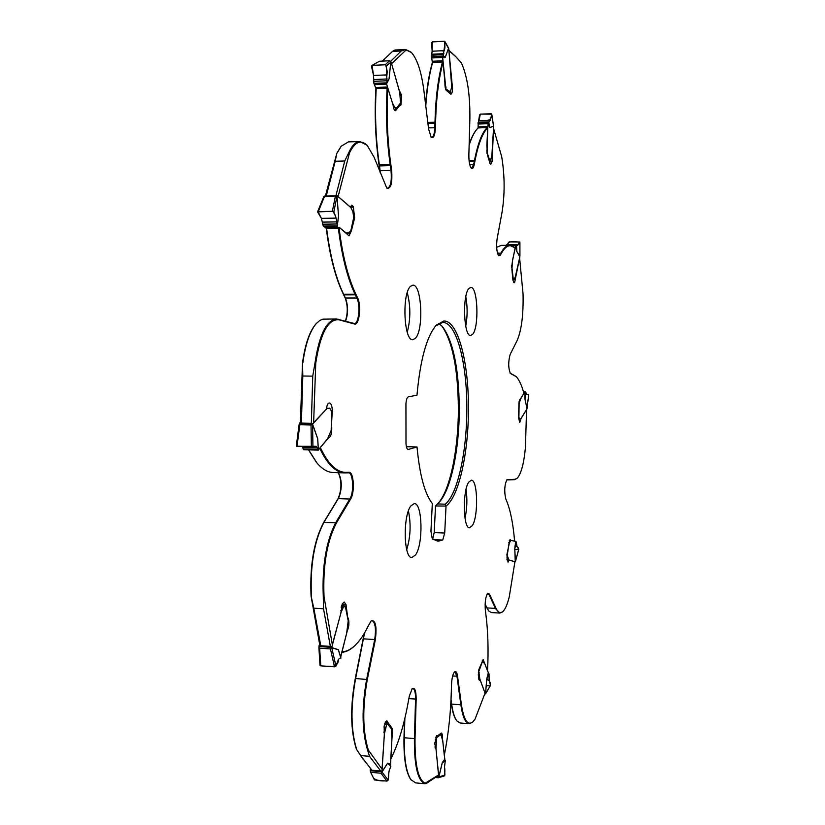 <?xml version="1.0" encoding="UTF-8"?>
<svg xmlns="http://www.w3.org/2000/svg" width="825" height="825" viewBox="0 0 825 825"><rect width="100%" height="100%" fill="white"/><g stroke="black" fill="none" stroke-linecap="round" stroke-linejoin="round"><path stroke-width="1.24" d="M330.32 646.15L323.524 608.778L313.82 608.211L320.729 645.521M320.09 664.991L320.77 665.837L319.667 648.223L318.893 647.542L319.553 643.778L311.056 595.98L313.82 608.211M323.524 608.778L323.287 596.929L324.029 596.712L332.341 644.696L340.808 613.408L342.344 603.745L344.2 602.013L345.984 604.457L347.768 618.018M446.016 506.354L444.716 533.022L442.716 540.045L437.982 541.231L432.31 538.89L430.939 531.29L432.31 503.498C424.741 493.845 419.647 474.994 417.027 446.944L408.138 449.512C407.003 449.254 406.292 447.305 406.003 443.685L405.941 403.786C406.261 399.692 407.045 397.372 408.303 396.835L416.976 395.185C420.224 359.813 426.649 336.456 436.27 325.143L443.726 321.059C457.782 320.028 468.765 362.01 468.435 408.695C468.559 452.512 458.927 496.567 446.036 506.065L435.528 505.962L434.208 532.579L432.64 539.148M435.528 505.962L438.622 502.807C450.708 491.071 459.401 449.646 459.288 408.612C458.855 368.342 453.183 340.931 442.272 326.38L438.735 323.513M441.767 325.854C452.44 341.179 457.978 368.723 458.38 408.499C458.483 449.254 450.037 490.483 438.096 503.312M465.723 326.236C467.558 316.408 467.579 306.56 465.805 296.701M407.251 332.207C410.685 319.058 410.685 305.879 407.261 292.679M465.011 518.224C467.074 508.674 467.424 499.063 466.053 489.4M406.715 549.677C410.551 536.889 411.118 523.978 408.416 510.953M338.528 473.199C341.859 481.14 341.736 489.607 338.137 498.609L323.751 522.349C313.995 540.612 309.757 565.156 311.056 595.98M308.509 449.862L316.305 462.155M296.371 446.243L297 446.315L299.846 424.731L299.114 424.524L300.382 422.245L302.517 362.938C305.033 344.592 309.447 331.671 315.738 324.163L315.985 323.885M338.518 319.254L339.044 319.822C328.185 318.708 320.42 333.135 315.758 363.082L314.995 362.938C319.203 334.991 326.37 320.337 336.497 318.976L354.379 323.503C358.7 324.101 360.638 305.487 357.008 298.444L355.245 294.68C347.49 278.407 341.87 256.338 338.405 228.453L326.246 228.112C329.773 255.956 335.486 278.004 343.406 294.247L345.211 298.011C347.872 305.632 347.933 313.335 345.366 321.111M325.38 196.051L336.827 153.306L341.014 146.438M386.533 187.791L387.668 188.286C390.761 186.563 391.875 180.675 391.019 170.631L390.215 164.845C386.688 139.683 385.657 114.149 387.131 88.244L375.901 88.543C374.385 114.376 375.437 139.848 379.046 164.969L380.047 172.239M375.901 88.543L387.709 87.636L386.502 83.645L388.162 80.52L386.502 83.964M431.001 137.043L431.815 137.362C433.548 136.868 434.548 133.64 434.827 127.669L434.981 122.131C435.61 98.072 438.116 78.024 442.489 61.999L432.331 62.628C429.103 74.013 426.845 87.893 425.566 104.29M476.891 129.236L476.685 129.473C473.952 132.608 471.436 137.61 469.147 144.478M485.11 604.519L488.637 610.892M450.945 701.054L451.378 704.086C452.523 712.047 454.255 717.523 456.555 720.493L456.823 720.844M404.508 719.782L403.982 737.736C403.631 758.288 405.9 772.231 410.778 779.563L415.676 782.904M363.526 759.866L356.328 749.028C350.512 730.321 350.151 706.881 355.255 678.686L355.616 678.511C350.46 706.994 350.821 730.672 356.699 749.543L356.328 749.028M364.196 633.548L355.255 678.686M415.594 554.854L411.912 557.535C403.693 558.68 402.765 515.945 410.84 505.931L414.263 503.59C422.441 502.745 423.462 544.046 415.594 554.854M472.343 525.607L469.6 527.794C463.134 528.877 462.392 490.741 468.744 482.151L471.312 480.222C477.757 479.387 478.562 516.398 472.343 525.607M415.367 338.322L412.82 339.683C403.858 341.272 401.765 293.422 410.561 286.296L412.851 285.192C421.802 283.975 423.926 330.309 415.367 338.322M472.632 334.3L470.673 335.486C463.702 336.878 462.165 294.731 469.012 288.42L470.797 287.44C477.768 286.347 479.315 327.288 472.632 334.3M348.233 618.049C349.387 622.576 349.058 626.887 347.232 630.991L340.673 657.205M511.613 267.352L512.552 260.494L511.892 269.404L512.944 280.17L514.109 282.789L514.717 282.181L519.595 257.895L523.05 293.958C523.504 314.779 521.534 330.309 517.12 340.55L510.17 354.389C508.169 361.659 508.241 368.032 510.407 373.498L516.275 376.643C519.203 379.861 521.751 385.419 523.937 393.319L520.183 399.372C519.255 399.95 518.812 402.229 518.863 406.209L518.513 417.522L519.729 422.41L521.122 418.306L526.567 409.571L525.422 447.604C523.916 463.433 521.214 473.612 517.306 478.139L515.017 479.284L506.89 479.738C504.508 484.935 504.116 491.257 505.715 498.713L506.612 500.93C510.5 510.397 513.16 523.823 514.594 541.2L510.737 540.323L510.097 539.498L506.942 554.338L508.035 562.134L509.118 559.979L514.924 561.743L509.272 596.805C507.447 604.22 505.343 609.118 502.951 611.5C500.466 613.769 498.176 612.748 496.093 608.438L489.411 594.072L487.657 593.33C485.564 596.712 484.791 602.26 485.327 609.974L485.832 613.965C488.018 630.981 488.586 649.956 487.544 670.869L483.161 659.577L478.892 669.384L478.438 678.346L479.346 680.305L480.067 679.625L485.059 693.103L475.066 719.091L472.849 721.906C467.682 725.948 463.877 720.256 461.443 704.839L457.514 676.108C456.906 672.241 455.926 670.828 454.554 671.87C452.832 673.994 451.811 678.274 451.502 684.729L451.358 689.978C450.811 712.532 448.449 734.333 444.293 755.36L442.551 738.983C442.654 735.405 442.231 733.425 441.293 733.043L437.714 735.766L436.611 735.756L434.796 743.872L436.074 749.502L438.539 774.974L425.164 783.224C418.182 779.842 414.8 764.981 415.016 738.643L416.161 699.095C416.109 690.721 414.8 687.215 412.232 688.576L409.334 696.094L408.334 701.498C404.116 724.928 398.258 744.129 390.772 759.113L392.05 737.096C392.937 731.517 392.587 728.093 391.009 726.815L386.843 720.967C385.729 721.091 384.832 722.865 384.161 726.309L384.316 735.23L382.027 769.127L368.321 750.049C362.629 731.311 362.288 707.809 367.3 679.542L375.375 639.592C376.953 626.154 375.55 619.884 371.178 620.802L368.053 626.361C364.155 634.363 359.958 640.592 355.462 645.037C351.058 649.347 346.562 651.616 341.973 651.843M512.438 260.504L515.161 248.676L514.697 247.717L509.664 245.293L501.198 245.386L496.66 247.345M339.044 319.822L354.472 323.998C359.153 325.896 361.587 305.662 357.637 298L355.874 294.226C348.119 277.932 342.519 255.843 339.085 227.927L339.25 227.318L349.037 235.847L351.409 230.68L354.637 217.944L353.306 206.57L351.821 205.147L350.243 207.054L338.085 196.546L349.491 152.934C354.936 141.663 360.876 139.198 367.3 145.53L374.096 157.214L386.781 188.079C390.833 189.255 392.463 183.367 391.658 170.435L390.854 164.649C387.327 139.477 386.317 113.943 387.812 88.058L393.071 105.053C393.535 108.642 394.34 110.55 395.474 110.756L399.589 105.631L400.929 104.992L401.662 95.432L399.166 90.142L391.566 63.69L406.137 49.985L411.427 52.501C417.285 59.142 421.441 71.899 423.906 90.75L428.618 129.143L431.228 137.301C433.548 138.734 434.95 135.547 435.425 127.751L435.569 122.213C436.198 98.144 438.714 78.117 443.097 62.133L444.881 82.211C444.85 87.254 445.531 90.142 446.913 90.874L450.893 94.194C451.853 93.885 452.399 91.967 452.523 88.43L448.913 50.665L455.761 56.626L461.402 62.906C467.373 76.271 470.198 95.019 469.868 119.151L468.858 154.873C468.827 161.473 469.631 165.907 471.281 168.176C472.508 169.218 473.498 168.001 474.251 164.526L475.025 160.597C478.376 143.602 482.635 132.67 487.781 127.813L486.853 145.334L487.513 155.11L490.009 163.443L490.823 164.299L492.113 161.257L493.515 128.391L501.693 156.678C504.828 175.88 504.921 194.514 501.982 212.602L497.114 238.817C496.165 246.5 496.671 252.141 498.62 255.719L500.28 255.224L501.342 253.368C505.931 245.365 510.52 243.633 515.12 248.16M315.758 363.082L313.634 422.647L326.432 409.138C326.855 405.374 327.731 403.343 329.093 403.033L329.505 403.023C331.114 403.415 332.052 405.879 332.331 410.396L331.32 427.247M324.029 596.712C322.771 565.816 326.927 541.2 336.497 522.885L350.615 499.073C355.018 492.391 353.77 471.549 348.985 472.282L346.789 472.333C337.208 472.9 328.381 464.619 320.296 447.49L328.783 437.621C330.918 436.734 331.897 433.28 331.733 427.257M355.358 645.14L354.977 645.521C350.687 649.729 346.304 651.998 341.828 652.348M380.449 770.674L369.528 756.329L360.577 755.556L371.673 769.89M360.577 755.556L356.699 749.543M368.321 750.049L367.692 750.482L369.528 756.329M437.343 776.108L426.803 783.173L424.679 783.667C417.615 780.285 414.191 765.291 414.408 738.684L415.563 699.126C415.604 692.711 414.707 689.174 412.871 688.524L411.984 688.834M510.056 373.117L516.161 376.53M498.424 255.482L499.837 254.843L500.909 252.997C503.755 247.902 506.674 245.334 509.664 245.293M471.075 167.929L471.663 168.145L473.736 164.247L474.509 160.328C477.871 143.333 482.12 132.382 487.276 127.462L478.314 127.762L477.056 129.051C474.158 132.371 471.518 137.765 469.126 145.221M448.913 50.335L455.204 56.059M432.62 62.442C429.289 74.281 426.999 88.749 425.762 105.847M443.097 62.133L442.489 61.999M390.607 61.37L401.249 50.964L392.535 51.377L382.326 61.102M392.535 51.377L395.031 50.005M406.137 49.985L405.611 49.49L401.249 50.964M376.21 88.688C374.725 114.541 375.777 140.023 379.397 165.134L380.469 173.302M387.812 88.058L387.131 88.244M335.899 195.834L344.757 160.999L335.218 161.257L326.236 196.041M335.218 161.257L336.827 153.306M349.491 152.934L348.831 152.512L344.757 160.999M326.638 228.628C330.186 256.441 335.909 278.458 343.819 294.7L345.613 298.454C348.253 306.178 348.233 313.748 345.541 321.162M339.085 227.927L338.405 228.453M311.334 423.287L312.747 376.138L302.806 376.004L301.383 423.06M302.806 376.004L302.517 362.938M314.995 362.938L312.747 376.138M323.287 596.929C322.008 565.723 326.205 540.87 335.878 522.38L350.017 498.578C354.214 492.216 353.09 472.354 348.532 472.818L344.767 472.9C335.744 472.55 327.422 464.372 319.801 448.346M308.674 449.862L316.728 462.67C322.08 469.064 327.577 472.343 333.228 472.529L344.767 472.9M337.858 472.673L338.724 473.426C342.158 480.862 342.107 489.101 338.58 498.156L324.194 521.885C314.346 540.334 310.076 565.125 311.396 596.258M435.538 325.957L442.695 322.441C456.452 321.998 467.125 363.103 466.816 408.757C466.94 451.275 457.72 494.072 445.242 504.209L446.036 506.065M336.497 318.976L322.884 319.162L319.801 320.471L316.202 323.627C309.849 331.207 305.405 344.262 302.858 362.804M348.831 152.512C352.1 145.386 355.771 141.725 359.844 141.529L367.001 145.21M359.844 141.529L348.439 141.879L341.189 146.221L337.219 152.852M396.681 109.374L395.979 109.405M398.898 105.652L399.589 105.631M405.611 49.49L411.108 52.171M517.306 478.139L514.635 479.665L506.694 479.954M510.737 540.323L509.396 540.262M502.631 611.799L499.898 613.068L495.639 608.778L488.957 594.423L487.451 593.557M485.121 604.23L488.709 610.964L491.401 612.573L499.898 613.068M484.203 662.32L482.852 662.227L484.605 663.331L488.524 673.148L487.327 676.552L488.359 672.849M472.519 722.215L469.177 723.7C465.413 723.123 462.66 716.915 460.907 705.076L456.978 676.345L454.957 671.911L454.327 672.117M451.017 699.652L451.688 704.385C452.843 712.429 454.585 717.946 456.906 720.947L460.123 722.989L469.177 723.7M436.673 735.683L437.714 735.766M404.869 718.276L404.291 737.849C403.941 758.598 406.23 772.664 411.149 780.068M391.009 726.815L390.277 726.753M387.482 723.381L388.224 723.432M367.692 750.482C361.938 731.569 361.587 707.85 366.661 679.295L374.746 639.344C376.221 628.928 375.354 622.679 372.137 620.606L370.92 621.081M364.557 632.93L355.616 678.511L367.3 679.542M331.279 430.258L327.587 438.745L318.378 449.934M299.372 423.792L312.654 424.091L326.886 408.561L329.618 408.127L331.547 410.933L331.196 430.33M312.654 424.091L311.211 424.999L299.846 424.731M297 446.315L316.109 446.304L318.337 450.099L317.697 438.622L318.11 445.438M312.582 424.38L317.666 438.704L318.368 450.13L303.703 449.687L302.043 446.449M316.037 446.304L312.933 446.696L312.582 424.401M311.376 446.707L311.025 424.988M317.852 441.004L318.337 450.099M348.253 620.637L346.624 633.435L341.849 652.008M318.976 646.542L331.763 647.377L341.096 612.212L343.293 607.355L345.386 606.158L341.437 605.932M331.763 647.377L330.598 648.935L319.667 648.223M320.77 665.837L334.527 666.796L335.95 666.084L338.363 659.567L339.539 658.268L340.869 658.195L338.363 649.677L340.715 656.989M341.663 605.241L345.386 606.158M335.95 666.084L331.753 647.738L338.353 649.78L340.869 658.195M334.527 666.796L330.423 648.935M370.404 771.808L374.447 779.945L370.404 771.808L370.281 768.364M385.522 722.03L386.729 722.463L391.504 728.898L391.896 739.685L390.545 764.94L388.75 763.434L390.493 764.424M370.25 770.736L381.954 771.777L384.378 733.982L386.977 723.143L385.058 722.989M381.954 771.777L381.16 773.242L371.147 772.365M374.447 779.945L386.977 781.079L388.132 780.089L389.06 771.127L390.854 766.095L387.575 763.3L388.75 763.434M386.729 722.463L386.977 723.143M381.996 772.014L387.575 763.3L390.545 764.94M388.132 780.089L381.996 772.035M386.977 781.079L380.995 773.242M440.622 733.446L442.757 740.912L444.85 759.701L443.211 761.217L444.727 759.248M436.745 776.614L438.817 776.799L435.961 748.584L436.693 737.674L435.796 737.364M438.817 776.799L438.467 777.727L435.61 777.532L438.302 777.758M444.489 766.982C445.108 770.447 444.964 773.438 444.056 775.964L444.912 775.077L444.489 766.982L445.283 760.774L442.252 762.908L443.211 761.217M436.105 736.601L436.673 737.437M444.912 775.077L438.879 776.913L442.252 762.908L445.191 760.361L444.85 759.701M482.151 661L482.842 662.217M490.421 685.327L489.112 679.645L489.039 673.932L486.729 679.202L485.554 693.887L490.38 685.668L485.337 693.928L479.861 679.181L478.644 670.374M488.524 673.148L488.905 673.623L486.729 679.202L487.327 676.552M508.829 542.417L509.541 542.499L511.129 540.406L515.491 541.313L515.223 545.913L515.522 541.334M515.419 561.547L514.79 548.79L515.254 561.908L508.891 559.979L506.911 554.627M518.719 549.357L516.976 546.274L516.264 541.901L514.821 548.759L515.037 545.789M514.821 548.759L515.697 541.478M515.439 561.516L518.791 549.254M518.77 549.141L515.45 561.505M518.853 404.209L520.761 398.681L524.793 391.803L525.051 396.258L524.793 391.803M526.536 394.36L528.743 394.402L526.886 409.138L520.926 418.698L519.719 419.017L518.513 417.161M524.978 391.772L524.999 399.156L527.01 408.488L528.743 394.402L526.721 394.422L525.566 391.823L524.999 399.156L524.865 396.32M517.945 245.046L517.058 245.056C520.812 242.993 520.266 241.911 515.419 241.807C510.118 241.385 507.561 242.333 507.746 244.654L508.592 242.23L509.52 241.869L519.905 242.014L517.481 245.417L516.522 244.612L516.842 251.45L519.843 256.905L515.357 276.705L514.274 279.221L512.851 279.407M515.924 244.953L516.368 249.119M512.552 260.494L515.738 245.149M506.602 245.056L516.636 244.561M519.874 242.096L519.884 256.08M478.057 127.957L487.823 127.442L488.153 123.203L489.297 125.864L487.988 123.564M478.191 123.616L478.046 127.772M486.925 153.409L487.823 127.442M478.16 123.544L479.624 114.819L480.562 114.087L491.762 114.18L493.618 126.916L491.896 155.286L490.132 161.917L491.999 161.855M491.752 114.386L490.205 120.295L488.73 122.471L489.926 127.586L489.142 126.235M491.762 114.18L493.556 126.019L489.926 127.586L488.565 122.729L488.153 123.203M431.423 56.729L432.125 51.222L431.692 42.869L432.599 41.828L444.221 41.25L445.108 42.209L443.272 55.708L445.201 57.399L443.128 56.11L431.423 56.729L432.424 62.566M446.026 90.111L442.633 57.276L444.324 57.142L442.633 57.276M445.108 42.209L448.8 48.892L451.471 83.562L451.399 88.131L449.934 93.215M444.984 41.663L448.594 48.098L445.222 57.472L444.211 57.626M443.087 56.193L442.757 56.791M373.89 83.366L373.55 75.467L371.528 66.433L371.951 65.412L385.296 64.711L386.461 65.763L386.925 82.273L389.07 78.664L386.812 82.82L373.89 83.366L375.798 88.12M394.721 110.364L395.752 109.117L392.452 103.073L387.709 87.636M386.461 65.763L391.143 62.081L399.795 92.627L400.507 103.269L395.567 109.952M385.296 64.711L389.534 60.772L390.802 61.7L389.091 78.715L388.121 81.005M386.812 82.82L386.554 83.469M372.353 65.299L379.397 61.256L371.951 65.412M389.534 60.772L379.552 61.236M323.287 226.081L321.389 218.367L317.573 211.901L332.372 211.293L333.816 212.004L336.146 218.12L337.26 225.472L338.518 216.294L337.26 225.813L323.287 226.081L326.04 227.937M324.545 196.102L337.363 195.834L350.697 207.343L352.863 211.509L353.729 217.522M347.315 233.093L349.573 233.062L350.481 232.299L349.831 231.887L346.252 233.093L339.467 227.587L338.498 227.762L337.085 226.597L337.229 225.875M336.425 196.072L337.312 195.803M337.074 196.061L324.421 196.113M333.816 212.004L336.971 196.164L338.549 216.284L337.642 223.111M318.337 211.54L324.596 196.092M332.372 211.293L335.455 195.876M312.737 446.707L297.021 446.191M338.363 659.567C338.322 663.816 336.095 666.157 331.691 666.6C328.278 665.692 319.327 667.353 320.657 664.042M389.06 771.127C387.987 774.5 390.101 782.038 384.842 780.883C380.098 781.151 376.417 780.316 373.766 778.387M486.698 679.48C489.576 680.326 490.762 682.419 490.287 685.781M490.277 685.792L486.214 685.699M515.357 546.202C518.44 546.439 520.761 550.615 514.841 549.295M525.37 394.391C529.341 394.433 529.341 394.422 525.37 394.35M479.067 120.677L487.4 120.388C490.803 119.635 492.123 117.428 491.36 113.747L480.284 114.128L479.067 120.677L490.205 120.295M432.125 51.222L441.313 50.779C446.418 51.965 444.603 44.282 444.551 41.302L432.3 41.889L432.125 51.222L444.417 50.634M373.55 75.467L383.749 75.023C389.668 76.312 386.265 68.011 385.677 64.763L372.034 65.371L373.55 75.467L387.193 74.879M321.389 218.367L332.423 218.182C339.085 219.12 333.991 213.52 332.795 211.334L317.996 211.592L321.389 218.367L336.146 218.12M497.434 253.028L501.342 253.368M469.054 160.473L475.025 160.597M427.793 122.378L435.569 122.213M379.046 164.969L390.854 164.649M343.406 294.247L355.874 294.226M346.252 472.869L346.789 472.333M323.751 522.349L336.497 522.885M338.137 498.609L350.615 499.073M348.449 472.818L348.985 472.282M346.613 472.859L347.16 472.312M437.405 503.91L445.242 504.209M434.208 532.579L444.716 533.022M442.716 540.045L433.321 539.622M416.934 446.954L406.405 446.676L417.007 446.944M330.959 410.376L332.331 410.396M345.211 298.011L357.637 298M343.705 294.865L356.163 294.845M353.966 323.441L354.472 323.998M350.408 206.621L353.306 206.57M353.75 217.955L354.637 217.944M350.553 207.219L353.595 207.168M379.871 170.734L391.658 170.435M379.191 165.928L390.988 165.619M400.084 94.607L401.538 94.555M399.362 105.053L400.929 104.992M400.207 95.483L401.662 95.432M428.464 127.875L435.425 127.751M427.897 123.296L435.548 123.131M451.409 87.646L452.533 87.594M451.388 88.471L452.523 88.43M469.673 164.361L474.251 164.526M469.126 161.123L474.901 161.257M490.328 161.308L492.113 161.257M498.073 254.863L500.28 255.224M497.516 253.337L501.167 253.677M513.356 281.872L514.872 281.872M513.49 282.181L514.717 282.181M486.719 607.901L496.093 608.438M486.977 594.32L489.411 594.072M451.378 704.086L461.443 704.839M452.647 676.046L457.514 676.108M403.982 737.736L415.016 738.643M408.87 698.631L416.161 699.095M386.451 721.04L387.224 721.102M363.474 638.839L375.375 639.592M342.097 604.23L345.984 604.457M312.603 424.287L317.697 438.622M299.599 423.05L312.871 423.359M326.545 408.169L327.587 408.189M312.757 423.627L299.485 423.318M311.211 424.999L299.671 424.731M331.279 430.279L331.506 410.933M317.336 447.882L302.589 447.47M317.862 449.357L303.126 448.944M348.284 621.235L345.324 606.323M331.753 647.604L338.363 649.677M343.293 607.355L341.117 607.231M319.038 645.645L331.825 646.48M340.715 610.706L341.622 610.768M331.774 646.862L318.986 646.027M330.598 648.935L319.492 648.202M391.504 728.898L386.956 723.391M381.975 771.932L387.564 763.208M385.461 727.268L384.007 727.155M386.389 724.793L384.522 724.639M370.167 770.055L381.872 771.097M383.697 732.115L384.594 732.188M381.882 771.427L370.177 770.385M381.16 773.242L370.992 772.344M441.076 734.384L436.693 737.674M438.848 776.861L442.231 762.857M435.971 742.521L434.858 742.428M436.404 739.468L435.27 739.375M437.064 776.346L438.663 776.48M435.961 748.584L435.218 748.523M434.899 746.996L435.909 747.079M438.714 776.676L436.868 776.511M482.429 661.464L479.181 670.57M485.533 693.887L486.698 679.192M479.16 675.015L478.18 674.943M479.16 672.251L478.356 672.189M484.791 693.887L485.337 693.928M479.861 679.181L478.582 679.088M478.407 678.15L479.645 678.232M509.108 542.602L507.334 554.73M507.818 558.051L506.818 558.009M507.499 556.009L506.818 555.978M508.891 559.979L507.004 559.886M506.952 559.567L508.592 559.649M508.922 542.479L509.541 542.499M510.788 540.653L509.272 540.581M519.111 404.157L518.904 417.172M527 408.55L524.978 399.207M519.214 417.904L518.523 417.893M518.915 403.291L519.502 403.301M520.42 399.578L519.843 399.568M524.762 391.844L523.514 391.823M523.483 391.751L524.896 391.772M511.882 267.073L513.274 279.108M519.874 256.163L516.832 251.522M511.562 265.578L512.139 265.567M515.274 247.191L514.14 247.201M515.718 245.242L510.087 245.303M516.306 244.747L506.437 244.85M506.632 245.108L515.842 245.015M487.193 152.873L490.184 161.762M493.556 126.112L489.926 127.669M486.554 150.913L487.245 150.892M487.802 126.545L478.026 126.864M487.977 123.709L478.201 124.039M489.421 121.842L478.5 122.213M489.029 122.007L478.108 122.368M488.524 122.781L477.943 123.142M478.201 123.657L488.07 123.317M446.377 89.234L450.708 92.101M448.604 48.19L445.222 57.472M443.118 61.844L432.352 62.329M432.31 62.174L443.077 61.679M445.149 87.151L446.129 87.11M442.912 60.772L432.145 61.267M442.643 57.451L431.877 57.956M443.86 53.677L431.815 54.244M443.499 54.656L431.454 55.223M431.805 57.461L442.685 56.956M395.752 109.117L400.496 103.012M390.833 61.751L389.091 78.715M387.781 87.698L375.88 88.182M393.494 107.528L395.134 107.467M387.399 87.017L375.478 87.512M386.543 84.129L374.612 84.624M394.371 109.88L395.639 109.838M387.162 78.983L373.808 79.551M386.977 80.767L373.622 81.335M374.447 84.14L386.502 83.645M350.481 232.299L353.863 216.892M337.002 196.133L338.549 216.284M337.177 225.998L337.085 226.597M335.507 195.876L337.25 195.834M337.229 195.855L335.723 195.886M338.498 227.762L325.648 227.947M337.157 226.669L324.277 226.865M347.985 232.763L350.47 232.722M336.868 221.894L322.441 222.121M337.033 223.987L322.606 224.214M324.019 226.607L337.023 226.411M455.761 56.626L454.493 55.337M405.673 49.49L395.082 49.995M425.081 783.75L415.542 782.884M299.114 424.524L296.257 446.253M318.368 450.13L303.992 449.728M348.325 620.833L345.386 605.973M318.893 647.542L320.007 665.301M340.89 657.938L339.261 652.482M344.231 606.488L341.333 606.313M444.345 775.933L438.467 777.727M519.905 242.014L519.915 255.791M513.965 279.52L512.861 279.531M350.532 232.578L353.904 217.233M323.864 196.391L317.573 211.901M337.281 225.699L338.271 218.491M338.693 227.834L325.844 228.02"/></g></svg>
